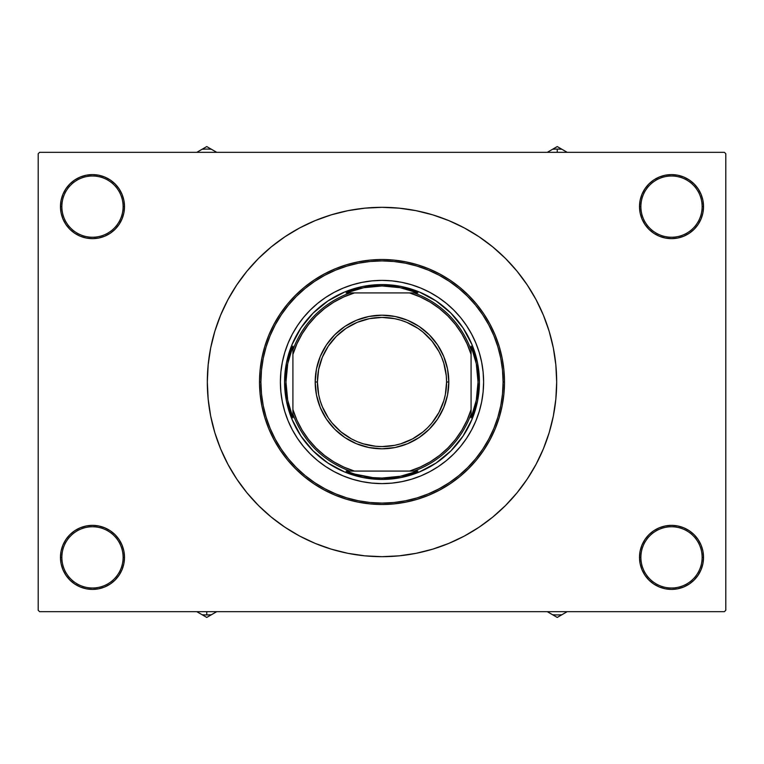 <?xml version="1.0" encoding="UTF-8"?>
<svg xmlns="http://www.w3.org/2000/svg" width="764" height="764" viewBox="0 0 764 764"><rect width="100%" height="100%" fill="white"/><g stroke="black" fill="none" stroke-linecap="round" stroke-linejoin="round"><path stroke-width="1.15" d="M698.134 575.168L701.094 569.629L702.918 563.622L703.529 557.376A32.012 32.012 0 0 1 671.518 589.397A32.012 32.012 0 0 1 639.506 557.376L640.891 557.376A30.617 30.617 0 0 0 671.518 588.003A30.617 30.617 0 0 0 702.135 557.376A30.617 30.617 0 0 0 671.518 526.759A30.617 30.617 0 0 0 640.891 557.376L639.506 557.376A32.012 32.012 0 0 1 671.518 525.365A32.012 32.012 0 0 1 703.529 557.376L702.135 557.376A30.617 30.617 0 0 1 671.518 588.003A30.617 30.617 0 0 1 640.891 557.376A30.617 30.617 0 0 1 671.518 526.759A30.617 30.617 0 0 1 702.135 557.376L703.529 557.376L702.918 551.13L701.094 545.133L698.134 539.594L694.151 534.743L689.3 530.76L683.77 527.8L677.764 525.985L671.518 525.365L665.272 525.985L659.265 527.8L653.726 530.76L648.875 534.743L644.902 539.594L641.941 545.133L640.117 551.13L639.506 557.376L640.117 563.622L641.941 569.629L644.902 575.168L648.875 580.019L653.726 584.002L659.265 586.953L665.272 588.777L671.518 589.397L677.764 588.777L683.77 586.953L689.3 584.002L694.151 580.019L698.134 575.168L701.094 569.629L702.918 563.622L703.529 557.376L702.918 551.13L701.094 545.133L698.134 539.594M65.866 539.594L62.906 545.133L61.082 551.13L60.471 557.376L61.865 557.376A30.617 30.617 0 0 0 92.482 588.003A30.617 30.617 0 0 0 123.109 557.376A30.617 30.617 0 0 0 92.482 526.759A30.617 30.617 0 0 0 61.865 557.376L60.471 557.376A32.012 32.012 0 0 1 92.482 525.365A32.012 32.012 0 0 1 124.494 557.376L123.109 557.376A30.617 30.617 0 0 1 92.482 588.003A30.617 30.617 0 0 1 61.865 557.376A30.617 30.617 0 0 1 92.482 526.759A30.617 30.617 0 0 1 123.109 557.376L124.494 557.376L123.883 551.13L122.059 545.133L119.098 539.594L115.125 534.743L110.274 530.76L104.735 527.8L98.728 525.985L92.482 525.365L86.236 525.985L80.23 527.8L74.7 530.76L69.849 534.743L65.866 539.594L62.906 545.133L61.082 551.13L60.471 557.376L61.082 563.622L62.906 569.629L65.866 575.168L69.849 580.019L74.7 584.002L80.23 586.953L86.236 588.777L92.482 589.397L98.728 588.777L104.735 586.953L110.274 584.002L115.125 580.019L119.098 575.168L122.059 569.629L123.883 563.622L124.494 557.376A32.012 32.012 0 0 1 92.482 589.397A32.012 32.012 0 0 1 60.471 557.376L61.082 563.622L62.906 569.629L65.866 575.168M65.866 188.832L62.906 194.371L61.082 200.378L60.471 206.624L61.865 206.624A30.617 30.617 0 0 0 92.482 237.241A30.617 30.617 0 0 0 123.109 206.624A30.617 30.617 0 0 0 92.482 175.997A30.617 30.617 0 0 0 61.865 206.624L60.471 206.624A32.012 32.012 0 0 1 92.482 174.603A32.012 32.012 0 0 1 124.494 206.624L123.109 206.624A30.617 30.617 0 0 1 92.482 237.241A30.617 30.617 0 0 1 61.865 206.624A30.617 30.617 0 0 1 92.482 175.997A30.617 30.617 0 0 1 123.109 206.624L124.494 206.624L123.883 200.378L122.059 194.371L119.098 188.832L115.125 183.981L110.274 179.998L104.735 177.047L98.728 175.223L92.482 174.603L86.236 175.223L80.23 177.047L74.7 179.998L69.849 183.981L65.866 188.832L62.906 194.371L61.082 200.378L60.471 206.624L61.082 212.869L62.906 218.867L65.866 224.406L69.849 229.257L74.7 233.24L80.23 236.2L86.236 238.015L92.482 238.635L98.728 238.015L104.735 236.2L110.274 233.24L115.125 229.257L119.098 224.406L122.059 218.867L123.883 212.869L124.494 206.624A32.012 32.012 0 0 1 92.482 238.635A32.012 32.012 0 0 1 60.471 206.624L61.082 212.869L62.906 218.867L65.866 224.406M698.134 224.406L701.094 218.867L702.918 212.869L703.529 206.624A32.012 32.012 0 0 1 671.518 238.635A32.012 32.012 0 0 1 639.506 206.624L640.891 206.624A30.617 30.617 0 0 0 671.518 237.241A30.617 30.617 0 0 0 702.135 206.624A30.617 30.617 0 0 0 671.518 175.997A30.617 30.617 0 0 0 640.891 206.624L639.506 206.624A32.012 32.012 0 0 1 671.518 174.603A32.012 32.012 0 0 1 703.529 206.624L702.135 206.624A30.617 30.617 0 0 1 671.518 237.241A30.617 30.617 0 0 1 640.891 206.624A30.617 30.617 0 0 1 671.518 175.997A30.617 30.617 0 0 1 702.135 206.624L703.529 206.624L702.918 200.378L701.094 194.371L698.134 188.832L694.151 183.981L689.3 179.998L683.77 177.047L677.764 175.223L671.518 174.603L665.272 175.223L659.265 177.047L653.726 179.998L648.875 183.981L644.902 188.832L641.941 194.371L640.117 200.378L639.506 206.624L640.117 212.869L641.941 218.867L644.902 224.406L648.875 229.257L653.726 233.24L659.265 236.2L665.272 238.015L671.518 238.635L677.764 238.015L683.77 236.2L689.3 233.24L694.151 229.257L698.134 224.406L701.094 218.867L702.918 212.869L703.529 206.624L702.918 200.378L701.094 194.371L698.134 188.832M724.406 611.668L39.594 611.668L38.2 610.274L38.2 153.726L39.594 152.332L724.406 152.332L39.594 152.332L38.2 153.726L38.2 610.274L39.594 611.668L724.406 611.668L725.8 610.274L725.8 153.726L725.8 610.274L724.406 611.668M724.406 152.332L725.8 153.726L724.406 152.332M273.407 518.832L283.243 526.09M481.416 525.632L492.818 517.037L505.52 505.52L517.037 492.818L527.246 479.047L536.061 464.35L543.385 448.85L549.163 432.711L553.327 416.074L555.839 399.123L556.679 382A174.679 174.679 0 0 1 382 556.679A174.679 174.679 0 0 1 207.321 382A174.679 174.679 0 0 1 382 207.321A174.679 174.679 0 0 1 556.679 382L555.839 364.877L553.327 347.926L549.163 331.289L543.385 315.15L536.061 299.65L527.246 284.953L517.037 271.182L505.52 258.48L492.818 246.963L479.047 236.754L464.35 227.939L448.85 220.615L432.711 214.837L416.074 210.673L399.123 208.161L382 207.321L364.877 208.161L347.926 210.673L331.289 214.837L315.15 220.615L299.65 227.939L284.953 236.754L271.182 246.963L258.48 258.48L246.963 271.182L236.754 284.953L227.939 299.65L220.615 315.15L214.837 331.289L210.673 347.926L208.161 364.877L207.321 382L208.161 399.123L210.673 416.074L214.837 432.711L220.615 448.85L227.939 464.35L236.754 479.047L246.963 492.818L258.48 505.52L271.182 517.037L284.953 527.246L299.65 536.061L315.15 543.385L331.289 549.163L347.926 553.327L364.877 555.839L382 556.679L399.123 555.839L416.074 553.327L432.711 549.163L448.85 543.385L464.35 536.061L479.047 527.246L492.818 517.037M490.593 245.168L480.757 237.91M282.584 238.368L271.182 246.963M694.151 183.981L689.3 179.998L683.77 177.047M659.265 177.047L653.726 179.998L648.875 183.981M115.125 183.981L110.274 179.998L104.735 177.047M69.849 229.257L74.7 233.24M69.849 580.019L74.7 584.002L80.23 586.953M104.735 586.953L110.274 584.002L115.125 580.019M694.151 534.743L689.3 530.76M648.875 580.019L653.726 584.002L659.265 586.953M460.577 446.424A101.612 101.612 0 0 0 483.612 382A101.612 101.612 0 0 1 382 483.612A101.612 101.612 0 0 1 280.388 382A101.612 101.612 0 0 0 303.423 446.424M303.48 446.491A101.612 101.612 0 0 0 310.117 453.816M310.184 453.883A101.612 101.612 0 0 0 317.509 460.52M317.576 460.577A101.612 101.612 0 0 0 352.5 479.238L343.112 475.876L334.097 471.608L325.55 466.489L317.537 460.549L310.155 453.845L303.451 446.462L297.511 438.45L292.392 429.903L288.123 420.888L284.762 411.5L282.346 401.826L280.885 391.961L280.388 382L280.885 372.039L282.346 362.174L284.762 352.5L288.123 343.112L292.392 334.097L297.511 325.55L303.451 317.537L310.155 310.155L317.537 303.451L325.55 297.511L334.097 292.392L343.112 288.123L352.5 284.762L362.174 282.346L372.039 280.885L382 280.388L391.961 280.885L401.826 282.346L411.5 284.762L420.888 288.123L429.903 292.392L438.45 297.511L446.462 303.451L453.845 310.155L460.549 317.537L466.489 325.55L471.608 334.097L475.876 343.112L479.238 352.5L481.654 362.174L483.115 372.039L483.612 382L483.115 391.961L481.654 401.826L479.238 411.5L475.876 420.888L471.608 429.903L466.489 438.45L460.549 446.462L453.845 453.845L446.462 460.549L438.45 466.489L429.903 471.608L420.888 475.876L411.5 479.238A101.612 101.612 0 0 0 446.424 460.577M446.491 460.52A101.612 101.612 0 0 0 453.816 453.883M453.883 453.816A101.612 101.612 0 0 0 460.52 446.491M259.512 382L260.906 382A121.094 121.094 0 0 1 382 260.906A121.094 121.094 0 0 1 503.094 382L504.488 382A122.488 122.488 0 0 0 382 259.512A122.488 122.488 0 0 0 259.512 382A122.488 122.488 0 0 1 382 259.512A122.488 122.488 0 0 1 504.488 382L503.896 394.004L502.129 405.894L499.217 417.555L495.167 428.871L490.02 439.739L483.841 450.053L476.688 459.708L468.609 468.609L459.708 476.688L450.053 483.841L439.739 490.02L428.871 495.167L417.555 499.217L405.894 502.129L394.004 503.896L382 504.488L369.996 503.896L358.106 502.129L346.445 499.217L335.129 495.167L324.261 490.02L313.947 483.841L304.292 476.688L295.391 468.609L287.312 459.708L280.159 450.053L273.98 439.739L268.832 428.871L264.783 417.555L261.871 405.894L260.104 394.004L259.512 382L260.104 369.996L261.871 358.106L264.783 346.445L268.832 335.129L273.98 324.261L280.159 313.947L287.312 304.292L295.391 295.391L304.292 287.312L313.947 280.159L324.261 273.98L335.129 268.832L346.445 264.783L358.106 261.871L369.996 260.104L382 259.512L394.004 260.104L405.894 261.871L417.555 264.783L428.871 268.832L439.739 273.98L450.053 280.159L459.708 287.312L468.609 295.391L476.688 304.292L483.841 313.947L490.02 324.261L495.167 335.129L499.217 346.445L502.129 358.106L503.896 369.996L504.488 382A122.488 122.488 0 0 1 382 504.488A122.488 122.488 0 0 1 259.512 382A122.488 122.488 0 0 0 382 504.488A122.488 122.488 0 0 0 504.488 382L503.094 382L502.511 370.129L500.773 358.373L497.88 346.846L493.878 335.663L488.798 324.92L482.686 314.72L475.609 305.18L467.625 296.375L458.82 288.391L449.28 281.314L439.08 275.202L428.337 270.122L417.154 266.12L405.627 263.227L393.871 261.489L382 260.906L370.129 261.489L358.373 263.227L346.846 266.12L335.663 270.122L324.92 275.202L314.72 281.314L305.18 288.391L296.375 296.375L288.391 305.18L281.314 314.72L275.202 324.92L270.122 335.663L266.12 346.846L263.227 358.373L261.489 370.129L260.906 382L261.489 393.871L263.227 405.627L266.12 417.154L270.122 428.337L275.202 439.08L281.314 449.28L288.391 458.82L296.375 467.625L305.18 475.609L314.72 482.686L324.92 488.798L335.663 493.878L346.846 497.88L358.373 500.773L370.129 502.511L382 503.094L393.871 502.511L405.627 500.773L417.154 497.88L428.337 493.878L439.08 488.798L449.28 482.686L458.82 475.609L467.625 467.625L475.609 458.82L482.686 449.28L488.798 439.08L493.878 428.337L497.88 417.154L500.773 405.627L502.511 393.871L503.094 382A121.094 121.094 0 0 1 382 503.094A121.094 121.094 0 0 1 260.906 382L259.512 382M411.5 479.238L401.826 481.654L391.961 483.115L382 483.612L372.039 483.115L362.174 481.654L352.5 479.238M479.429 382L477.557 401.004L472.018 419.283L463.013 436.129L450.894 450.894L436.129 463.013L419.283 472.018L401.004 477.557L382 479.429L362.995 477.557L344.717 472.018L327.871 463.013L313.106 450.894L300.987 436.129L291.982 419.283L286.443 401.004L284.571 382L286.443 362.995L291.982 344.717L300.987 327.871L313.106 313.106L327.871 300.987L344.717 291.982L362.995 286.443L382 284.571L401.004 286.443L419.283 291.982L436.129 300.987L450.894 313.106L463.013 327.871L472.018 344.717L477.557 362.995L479.429 382M303.423 317.576A101.612 101.612 0 0 0 280.388 382A101.612 101.612 0 0 1 382 280.388A101.612 101.612 0 0 1 483.612 382A101.612 101.612 0 0 0 460.577 317.576M460.52 317.509A101.612 101.612 0 0 0 453.883 310.184M453.816 310.117A101.612 101.612 0 0 0 446.491 303.48M446.424 303.423A101.612 101.612 0 0 0 411.5 284.762M352.5 284.762A101.612 101.612 0 0 0 317.576 303.423M317.509 303.48A101.612 101.612 0 0 0 310.184 310.117M310.117 310.184A101.612 101.612 0 0 0 303.48 317.509M551.474 614.103L547.425 611.763M567.222 611.668L557.242 617.427L552.592 614.743A57.692 57.692 0 0 0 561.884 614.743A57.692 57.692 0 0 1 552.592 614.743L547.263 611.668L557.242 617.427L567.089 611.744M350.017 292.918L346.102 292.918A96.044 96.044 0 0 1 382 285.956L382 284.571A97.429 97.429 0 0 0 284.571 382A97.429 97.429 0 0 0 382 479.429L382 478.044A96.044 96.044 0 0 1 346.102 471.082L417.898 471.082A96.044 96.044 0 0 1 382 478.044L400.279 476.287L417.898 471.082L413.983 471.082A94.65 94.65 0 0 0 471.082 413.983L471.082 346.102A96.044 96.044 0 0 1 471.082 417.898L476.287 400.279L478.044 382L476.287 363.721L471.082 346.102L471.082 350.017A94.65 94.65 0 0 0 413.983 292.918L346.102 292.918L363.721 287.713L382 285.956A96.044 96.044 0 0 1 417.898 292.918L400.279 287.713L382 285.956L382 284.571A97.429 97.429 0 0 1 479.429 382A97.429 97.429 0 0 1 382 479.429A97.429 97.429 0 0 1 284.571 382A97.429 97.429 0 0 1 382 284.571A97.429 97.429 0 0 1 479.429 382A97.429 97.429 0 0 1 382 479.429L382 478.044L372.813 477.605L354.792 474.11L346.102 471.082L350.017 471.082A94.65 94.65 0 0 1 292.918 413.983L292.918 417.898A96.044 96.044 0 0 1 292.918 346.102L292.918 417.898L287.713 400.279L285.956 382L287.713 363.721L292.918 346.102L292.918 350.017A94.65 94.65 0 0 1 350.017 292.918A94.65 94.65 0 0 0 292.918 350.017L292.918 409.59L296.909 420.162L302.152 430.18L308.56 439.481L316.057 447.943L324.519 455.439L333.82 461.848L343.838 467.091L354.41 471.082L409.59 471.082L420.162 467.091L430.18 461.848L439.481 455.439L447.943 447.943L455.439 439.481L461.848 430.18L467.091 420.162L471.082 409.59L471.082 354.41L467.091 343.838L461.848 333.82L455.439 324.519L447.943 316.057L439.481 308.56L430.18 302.152L420.162 296.909L409.59 292.918L354.41 292.918L343.838 296.909L333.82 302.152L324.519 308.56L316.057 316.057L308.56 324.519L302.152 333.82L296.909 343.838L292.918 354.41A93.256 93.256 0 0 1 354.41 292.918L350.017 292.918M471.082 417.898L471.082 413.983A94.65 94.65 0 0 1 413.983 471.082L409.59 471.082A93.256 93.256 0 0 0 471.082 409.59L471.082 417.898M417.898 292.918L413.983 292.918A94.65 94.65 0 0 1 471.082 350.017L471.082 354.41A93.256 93.256 0 0 0 409.59 292.918L417.898 292.918M292.918 413.983A94.65 94.65 0 0 0 350.017 471.082L354.41 471.082A93.256 93.256 0 0 1 292.918 409.59L292.918 413.983M448.812 382L446.587 382A64.587 64.587 0 0 1 382 446.587A64.587 64.587 0 0 1 317.413 382L315.188 382A66.812 66.812 0 0 0 382 448.812A66.812 66.812 0 0 0 448.812 382A66.812 66.812 0 0 1 382 448.812A66.812 66.812 0 0 1 315.188 382A66.812 66.812 0 0 1 382 315.188A66.812 66.812 0 0 1 448.812 382L447.532 395.036L443.722 407.565L437.552 419.121L429.244 429.244L419.121 437.552L407.565 443.722L395.036 447.532L382 448.812L368.964 447.532L356.435 443.722L344.879 437.552L334.756 429.244L326.448 419.121L320.278 407.565L316.468 395.036L315.188 382L316.468 368.964L320.278 356.435L326.448 344.879L334.756 334.756L344.879 326.448L356.435 320.278L368.964 316.468L382 315.188L395.036 316.468L407.565 320.278L419.121 326.448L429.244 334.756L437.552 344.879L443.722 356.435L447.532 368.964L448.812 382A66.812 66.812 0 0 0 382 315.188A66.812 66.812 0 0 0 315.188 382L317.413 382L318.655 369.404L322.332 357.285L328.3 346.121L336.332 336.332L346.121 328.3L357.285 322.332L369.404 318.655L382 317.413L394.596 318.655L400.747 320.192L406.715 322.332L417.879 328.3L422.969 332.073L431.927 341.031L438.956 351.555L441.668 357.285L443.808 363.253L446.272 375.668L446.587 382L445.345 394.596L443.808 400.747L438.956 412.445L431.927 422.969L427.668 427.668L422.969 431.927L412.445 438.956L400.747 443.808L394.596 445.345L382 446.587L375.668 446.272L363.253 443.808L357.285 441.668L351.555 438.956L341.031 431.927L332.073 422.969L328.3 417.879L322.332 406.715L320.192 400.747L318.655 394.596L317.413 382A64.587 64.587 0 0 1 382 317.413A64.587 64.587 0 0 1 446.587 382L448.812 382M445.937 401.396L443.722 407.565M419.121 437.552L413.496 440.923M362.604 445.937L356.435 443.722M326.448 419.121L323.077 413.496M318.063 362.604L320.278 356.435M344.879 326.448L350.504 323.077M401.396 318.063L407.565 320.278M437.552 344.879L440.923 350.504M196.94 611.754L206.757 617.427L211.408 614.743A57.692 57.692 0 0 1 202.116 614.743L196.778 611.668L202.116 614.743A57.692 57.692 0 0 0 206.757 614.934L206.757 611.668L206.757 614.934A57.692 57.692 0 0 0 211.408 614.743L216.604 611.744M202.116 614.743L206.757 617.427L216.737 611.668M567.06 152.246L557.242 146.573L552.592 149.257A57.692 57.692 0 0 1 561.884 149.257L567.222 152.332L561.884 149.257A57.692 57.692 0 0 0 557.242 149.066L557.242 152.332L557.242 149.066A57.692 57.692 0 0 0 552.592 149.257L547.396 152.256M561.884 149.257L557.242 146.573L547.263 152.332M212.526 149.897L216.575 152.237M196.778 152.332L206.757 146.573L211.408 149.257A57.692 57.692 0 0 0 202.116 149.257A57.692 57.692 0 0 1 211.408 149.257L216.737 152.332L206.757 146.573L196.911 152.256"/></g></svg>
